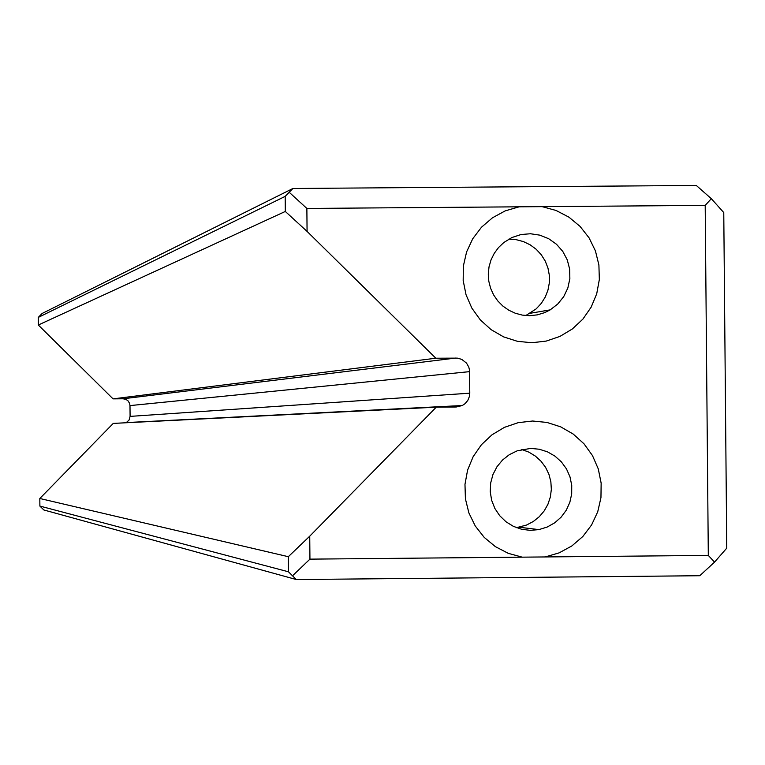 <?xml version="1.0" encoding="UTF-8"?>
<svg xmlns="http://www.w3.org/2000/svg" width="765" height="765" viewBox="0 0 765 765"><rect width="100%" height="100%" fill="white"/><g stroke="black" fill="none" stroke-linecap="round" stroke-linejoin="round"><path stroke-width="1.15" d="M38.25 317.427L38.317 325.01L285.307 211.456L285.182 196.366L38.25 317.427L42.142 313.468L292.918 188.486L696.303 185.455L711.316 198.68L723.767 212.565L726.75 548.151L714.548 562.112L699.765 575.729L296.342 579.545L43.844 509.968L39.885 506.076L288.453 571.79L288.329 556.7L309.739 536.179L436.27 407.171L456.236 406.999L462.29 405.526L126.321 422.576L129.084 420.023L130.088 416.389L469.786 393.172L469.433 396.413L467.798 400.42L464.996 403.719L462.29 405.526M545.235 556.939L559.129 552.865L571.857 545.942L582.844 536.485L591.603 524.933L597.733 511.775L600.955 497.632L601.147 483.117L598.278 468.897L592.483 455.596L584.02 443.824L573.272 434.099L560.726 426.86L546.937 422.433L532.526 421.018L518.144 422.682L504.431 427.348L492 434.807L481.424 444.723L473.162 456.657L467.597 470.064L464.977 484.341L465.416 498.856L468.897 512.952L475.266 525.995L484.226 537.403L495.395 546.65L508.247 553.334L522.218 557.159L708.304 555.419L705.196 205.403L542.146 206.646L556.107 210.48L568.959 217.184L580.109 226.45L589.069 237.858L595.428 250.901L598.899 264.986L599.339 279.493L596.729 293.76L591.163 307.147L582.92 319.072L572.344 328.969L559.932 336.418L546.22 341.085L531.838 342.739L517.427 341.314L503.628 336.887L491.073 329.639L480.324 319.904L471.852 308.123L466.057 294.812L463.179 280.573L463.361 266.057L466.602 251.905L472.732 238.757L481.501 227.205L492.497 217.776L505.225 210.872L519.129 206.818L306.87 208.434L307.071 231.393L435.84 358.221L457.336 358.125L461.744 359.359L466.535 363.126L468.792 367.124L469.5 370.107L469.786 393.172M309.739 536.179L309.94 559.139L522.218 557.159M288.329 556.7L39.818 498.493L113.258 423.399L436.27 407.171M469.595 371.637L129.993 405.593L130.088 416.389M129.993 405.593L129.591 403.327L127.937 400.755L126.053 399.445L123.069 398.785L455.806 358.049M38.317 325.01L113.048 398.871L123.069 398.785M39.818 498.493L39.885 506.076M307.071 231.393L285.307 211.456M435.84 358.221L113.048 398.871M296.342 579.545L288.453 571.79M285.182 196.366L292.918 188.486M708.304 555.419L714.548 562.112M711.316 198.68L705.196 205.403M306.87 208.434L289.247 192.321M292.593 575.72L309.94 559.139M542.146 206.646L519.129 206.818M508.802 239.149L516.241 239.684L523.442 241.597L530.164 244.829L536.169 249.256L541.247 254.726L545.225 261.047L547.95 267.999L549.346 275.333L549.346 282.801L547.96 290.136L545.225 297.088L541.257 303.409L536.179 308.869L525.823 315.543M529.533 315.687L522.323 315.103L515.323 313.258L508.763 310.198L502.835 306.038L497.738 300.884L493.616 294.917L490.614 288.319L488.816 281.291L488.28 274.061L489.026 266.842L491.034 259.88L494.238 253.378L498.522 247.544L503.772 242.553L511.89 237.542L520.936 234.549L530.441 233.746L539.861 235.161L548.706 238.728L556.49 244.255L562.791 251.427L567.257 259.87L569.657 269.117L569.858 278.67L567.84 288.013L563.729 296.619L557.733 304.049L550.188 309.873L544.642 312.646L537.231 314.884L529.533 315.687M516.48 527.678L526.53 525.058L533.301 521.5L539.268 516.729L544.211 510.886L547.96 504.212L550.37 496.944L551.345 489.351L550.857 481.711L548.916 474.3L545.608 467.405L541.046 461.266L535.395 456.112L528.864 452.134L521.701 449.485M530.7 448.395L517.216 450.815L509.375 454.63L502.519 460.033L496.963 466.765L492.956 474.52L490.681 482.954L490.231 491.685L491.646 500.3L494.85 508.429L499.698 515.687L505.971 521.759L513.382 526.349L521.596 529.265L530.241 530.365L538.923 529.61L547.157 527.056L554.682 522.839L561.147 517.13L566.282 510.188L569.848 502.318L571.694 493.884L571.732 485.24L569.963 476.786L566.463 468.888L561.395 461.907L554.979 456.141L547.491 451.847L539.277 449.237L530.7 448.395M442.763 406.511L442.763 407.114M550.188 309.873L530.174 313.287M538.923 529.61L519.206 527.248"/></g></svg>
